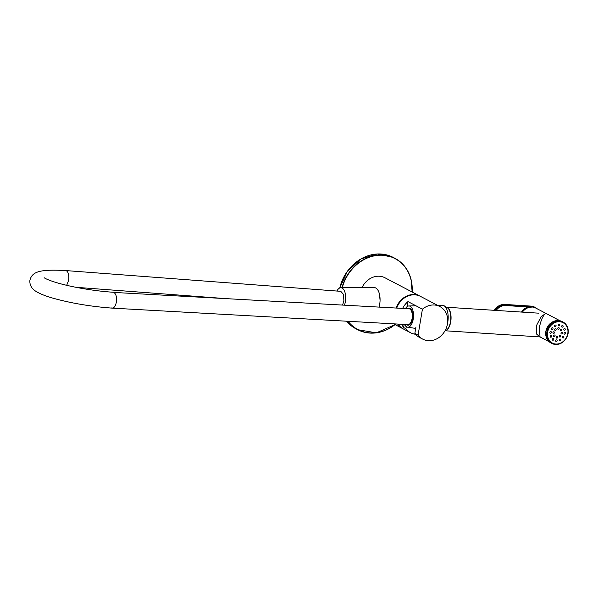 <?xml version="1.0" encoding="UTF-8"?>
<svg xmlns="http://www.w3.org/2000/svg" width="598" height="598" viewBox="0 0 598 598"><rect width="100%" height="100%" fill="white"/><g stroke="black" fill="none" stroke-linecap="round" stroke-linejoin="round"><path stroke-width="0.9" d="M379.401 293.91L380.066 300.166M420.215 296.242A18.403 15.81 117.7 0 0 419.953 296.107A18.403 15.81 117.7 0 0 414.399 294.56A18.403 15.81 117.7 0 0 396.123 308.037M397.737 324.064A18.403 15.81 117.7 0 0 402.865 328.706A18.403 15.81 117.7 0 0 403.127 328.84M419.953 296.107L385 277.786A18.403 15.81 117.7 0 0 379.446 276.239A18.403 15.81 117.7 0 0 362.007 287.653M428.355 340.696A18.403 15.81 117.7 0 0 446.654 327.113A18.403 15.81 117.7 0 0 439.881 306.55A18.403 15.81 117.7 0 0 434.327 305.002A18.403 15.81 117.7 0 0 422.42 309.173L418.084 335.097A18.403 15.81 117.7 0 0 422.793 339.148A18.403 15.81 117.7 0 0 428.355 340.696M396.728 308.075A18.403 15.81 -62.3 0 1 414.915 294.836A18.403 15.81 -62.3 0 1 420.476 296.376L439.881 306.55M418.084 335.097L414.848 333.4A18.403 15.81 117.7 0 0 419.557 337.459L422.793 339.148M415.543 334.267A18.403 15.81 -62.3 0 1 410.639 332.78A18.403 15.81 -62.3 0 1 405.922 328.728L403.628 327.525L404.151 324.422M407.126 306.632L407.971 301.601A18.403 15.81 117.7 0 0 402.648 308.404M401.804 324.288A18.403 15.81 117.7 0 0 403.628 327.525M407.971 301.601L422.42 309.173M410.639 332.78L403.388 328.982A18.403 15.81 -62.3 0 1 398.096 324.086M414.848 333.4L415.902 327.106M406.274 326.65L405.922 328.728M379.476 294.223A7.819 3.745 93.7 0 1 379.917 294.747M336.876 291.047A11.213 5.367 93.7 0 1 340.838 287.75A11.213 5.367 93.7 0 1 345.435 301.295A11.213 5.367 93.7 0 1 344.455 305.159M340.838 287.75L374.213 287.601A13.515 6.466 93.7 0 1 379.752 303.926A13.515 6.466 93.7 0 1 379.065 307.088M405.474 308.561A10.637 5.09 93.7 0 1 408.89 305.967A10.637 5.09 93.7 0 1 413.285 318.816A10.637 5.09 93.7 0 1 407.515 327.181A10.637 5.09 93.7 0 1 404.592 324.445M437.579 305.346L442.281 305.242A13.515 6.466 93.7 0 1 447.865 321.567A13.515 6.466 93.7 0 1 447.573 323.152M66.707 285.313L68.665 280.163C69.181 275.349 68.426 272.21 66.4 270.745L65.78 270.573C39.827 269.152 32.083 271.529 29.9 280.342C29.519 285.104 31.709 288.879 36.463 291.675C40.589 294.104 46.405 296.361 53.902 298.439C71.842 303.35 91.262 306.58 112.147 308.127L407.978 324.632A7.953 3.805 -86.3 0 0 412.119 318.36A7.953 3.805 -86.3 0 0 408.972 308.755L113.822 292.422C116.049 293.91 116.916 297.057 116.423 301.863C115.466 306.49 113.814 308.516 111.452 307.955M406.573 324.557A8.484 4.059 -86.3 0 0 407.926 325.163A8.484 4.059 -86.3 0 0 412.358 318.472A8.484 4.059 -86.3 0 0 409.017 308.232A8.484 4.059 -86.3 0 0 407.559 308.68M409.122 308.239A8.484 4.059 93.7 0 1 409.219 308.247A8.484 4.059 93.7 0 1 412.56 318.487A8.484 4.059 93.7 0 1 408.128 325.177A8.484 4.059 93.7 0 1 408.03 325.163M65.78 270.573L340.778 291.338L343.499 294.403L343.887 300.944L342.579 305.055M559.99 320.76L535.659 308A11.788 10.129 117.7 0 0 532.093 307.013L528.311 307.641L527.952 306.976L529.671 306.781L529.492 306.385L531.801 306.55L530.979 306.124L504.772 304.434A12.08 10.375 117.7 0 0 494.217 310.31M561.873 327.039A0.86 0.74 117.7 0 0 562.875 325.641A0.86 0.74 117.7 0 0 561.873 327.039M558.883 325.903A0.86 0.74 117.7 0 0 559.16 324.228A0.86 0.74 117.7 0 0 558.883 325.903M555.572 326.635A0.86 0.74 117.7 0 0 555.056 325.133A0.86 0.74 117.7 0 0 555.572 326.635M552.844 329.035A0.86 0.74 117.7 0 0 551.67 328.115A0.86 0.74 117.7 0 0 552.844 329.035M551.416 332.466A0.86 0.74 117.7 0 0 549.898 332.368A0.86 0.74 117.7 0 0 551.416 332.466M551.677 336.009A0.86 0.74 117.7 0 0 550.227 336.764A0.86 0.74 117.7 0 0 551.677 336.009M553.554 338.707A0.86 0.74 117.7 0 0 552.552 340.105A0.86 0.74 117.7 0 0 553.554 338.707M556.544 339.843A0.86 0.74 117.7 0 0 556.267 341.518A0.86 0.74 117.7 0 0 556.544 339.843M559.855 339.118A0.86 0.74 117.7 0 0 560.363 340.613A0.86 0.74 117.7 0 0 559.855 339.118M562.583 336.711A0.86 0.74 117.7 0 0 563.757 337.631A0.86 0.74 117.7 0 0 562.583 336.711M563.75 329.737A0.86 0.74 117.7 0 0 565.2 328.99A0.86 0.74 117.7 0 0 563.75 329.737M564.011 333.28A0.86 0.74 117.7 0 0 565.529 333.378A0.86 0.74 117.7 0 0 564.011 333.28M558.323 329.251A0.86 0.74 117.7 0 0 558.599 327.577A0.86 0.74 117.7 0 0 558.323 329.251M555.826 330.163A0.86 0.74 117.7 0 0 554.951 328.907A0.86 0.74 117.7 0 0 555.826 330.163M554.436 332.66A0.86 0.74 117.7 0 0 552.926 332.563A0.86 0.74 117.7 0 0 554.436 332.66M554.966 335.291A0.86 0.74 117.7 0 0 553.703 336.405A0.86 0.74 117.7 0 0 554.966 335.291M557.104 336.502A0.86 0.74 117.7 0 0 556.828 338.169A0.86 0.74 117.7 0 0 557.104 336.502M559.601 335.59A0.86 0.74 117.7 0 0 560.476 336.838A0.86 0.74 117.7 0 0 559.601 335.59M560.461 330.462A0.86 0.74 117.7 0 0 561.724 329.349A0.86 0.74 117.7 0 0 560.461 330.462M560.991 333.086A0.86 0.74 117.7 0 0 562.501 333.183A0.86 0.74 117.7 0 0 560.991 333.086M539.912 336.883L536.608 334.08L536.72 325.103L541.078 316.738L545.152 313.853C542.648 316.2 540.697 320.902 539.291 327.973L540.046 336.928L445.503 330.799M538.746 313.18L447.02 307.267M529.963 307.163L529.671 306.781L531.801 306.55A12.08 10.375 -62.3 0 1 535.442 307.566A12.08 10.375 -62.3 0 1 537.303 308.867L534.627 307.14A12.08 10.375 117.7 0 0 530.979 306.124L530.867 306.116M341.929 287.743A40.26 34.579 -62.3 0 1 395.039 258.373A40.26 34.579 -62.3 0 1 411.035 279.393A40.26 34.579 -62.3 0 1 412.134 292.011M395.054 324.609A40.26 34.579 -62.3 0 1 357.664 329.692A40.26 34.579 -62.3 0 1 347.7 321.276M348.058 321.29A40.029 34.385 117.7 0 0 394.957 324.565M412.044 291.959A40.029 34.385 117.7 0 0 410.946 279.528A40.029 34.385 117.7 0 0 376.987 255.436A40.029 34.385 117.7 0 0 342.258 287.743M346.556 321.208A40.26 34.579 117.7 0 0 355.788 328.706L346.548 321.208M412.164 292.026L411.065 279.423C408.486 269.803 403.149 262.791 395.039 258.373L393.163 257.387A40.26 34.579 117.7 0 0 339.754 287.982M550.922 342.953C546.908 340.539 545.234 336.726 545.877 331.509C548.747 322.471 554.167 319.153 562.135 321.552A12.08 10.375 117.7 0 0 545.944 331.569A12.08 10.375 117.7 0 0 550.922 342.953L551.842 343.439A12.08 10.375 -62.3 0 1 546.871 332.054A12.08 10.375 -62.3 0 1 563.062 322.038A12.08 10.375 -62.3 0 1 568.04 333.422M545.899 331.486A11.938 10.248 -62.3 0 1 554.959 320.947M528.311 307.641A11.788 10.129 117.7 0 0 522.405 312.126M521.486 312.066A12.364 10.622 -62.3 0 1 527.952 306.976L505.721 305.541A11.504 9.882 117.7 0 0 496.146 310.437M567.794 333.527A11.504 9.882 117.7 0 0 559.579 321.717A11.504 9.882 117.7 0 0 547.633 332.226A11.504 9.882 117.7 0 0 555.848 344.029A11.504 9.882 117.7 0 0 567.794 333.527M545.832 335.426A11.788 10.129 -62.3 0 1 545.854 331.404A11.788 10.129 -62.3 0 1 553.053 321.649M546.34 337.399A11.938 10.248 -62.3 0 1 545.892 331.531M447.468 307.641A11.788 5.644 93.7 0 1 451.012 319.339A11.788 5.644 93.7 0 1 445.996 330.485M444.792 331.172L446.766 329.894A11.908 5.696 -86.3 0 0 450.757 319.317A11.908 5.696 -86.3 0 0 448.156 308.321L444.194 305.825M495.226 310.377A12.08 10.375 -62.3 0 1 505.557 304.845L504.712 304.419L498.814 305.817L494.12 310.302M505.721 305.541L505.557 304.845L529.492 306.385M568.018 333.52A12.08 10.375 -62.3 0 1 551.842 343.439C559.818 345.838 565.23 342.519 568.1 333.482C568.75 328.265 567.068 324.452 563.062 322.038L562.135 321.552M532.093 307.013L531.951 306.781A11.938 10.248 -62.3 0 1 536.892 308.65M402.865 328.706L393.559 323.832M355.788 328.706L357.664 329.692L376.381 332.839L395.076 324.624M339.716 287.997L347.468 271.111L360.983 258.897L377.383 253.971L393.163 257.387M408.89 305.967L415.999 305.81M75.953 287.302L221.888 298.32M113.127 292.25C93.505 290.942 72.081 287.115 57.752 282.996C46.181 279.61 43.789 277.502 44.185 277.711M407.515 327.181L415.677 328.422M549.046 341.645L540.046 336.928M504.712 304.419L530.927 306.109L534.627 307.14"/></g></svg>
